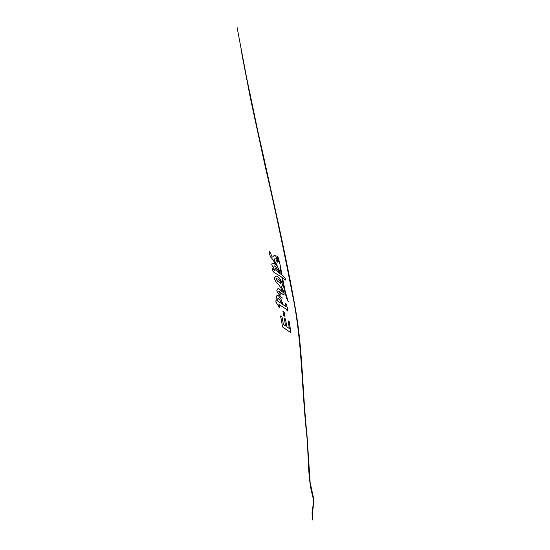 <?xml version="1.0" encoding="UTF-8"?>
<svg xmlns="http://www.w3.org/2000/svg" width="550" height="550" viewBox="0 0 550 550"><rect width="100%" height="100%" fill="white"/><g stroke="black" fill="none" stroke-linecap="round" stroke-linejoin="round"><path stroke-width="0.82" d="M276.32 279.496L276.595 278.561L276.327 279.496L277.688 281.215L276.327 279.496M276.602 278.561L276.224 278.843L277.784 278.926L279.668 280.534L280.727 282.157L280.803 283.449L277.688 281.215L280.796 283.449M312.558 519.936L312.139 513.989C313.287 508.489 313.686 502.893 313.342 497.214L310.152 482.508L306.955 434.534C302.287 391.518 302.734 346.672 294.669 304.673C279.455 219.416 256.493 133.891 240.941 48.806L250.374 98.017L264.612 163.769C274.849 207.68 284.192 251.556 292.621 295.398C301.826 338.752 301.661 385.055 306.178 429.853C309.004 451.522 307.12 476.369 312.538 495.557C314.421 502.528 312.421 507.402 312.049 513.342L312.496 519.949M285.636 279.084L285.546 279.998L285.079 279.833L282.473 277.64L285.368 292.229L288.214 301.579L286.626 298.279L284.364 290.091L281.827 277.159L273.914 272.284L281.82 277.159L284.357 290.091L286.619 298.279L288.221 301.579L285.374 292.229L282.48 277.64L285.079 279.833L285.546 279.998L285.636 279.084L284.384 277.152L282.033 275.103L279.888 263.801L278.279 257.799L277.331 256.548L278.981 262.226L277.461 256.706M285.643 279.077L284.377 277.159L282.026 275.11L279.888 263.801L278.272 257.799L277.454 256.712M280.191 268.111L281.373 274.587L278.589 272.498L281.38 274.587L280.191 268.111M277.702 271.776L274.814 267.988M273.928 266.379L274.368 265.877L275.928 267.176L277.633 269.644L275.928 267.176L274.361 265.877L273.928 266.379M279.998 272.614L279.482 272.848L278.204 270.909L277.633 269.644L279.861 272.8L279.482 272.848L279.998 272.614L279.338 270.634L273.969 259.717L275.234 258.308L274.464 259.27M280.005 272.614L276.678 264.612L273.969 259.724L274.457 259.277M276.079 259.373L276.196 260.494L277.502 262.144L276.189 260.494L276.079 259.373M277.702 261.078L277.509 262.137L277.695 261.085M277.454 259.538L277.681 260.782L275.612 255.778L274.319 255.331L272.635 257.07L274.512 255.241L275.612 255.778L277.461 259.538M272.174 256.816L271.514 255.791L272.174 256.816M270.6 253.165L271.514 255.791L270.593 253.165M269.115 252.711L269.603 251.556L270.332 252.251L269.692 251.542L269.122 252.704L270.476 256.836L272.972 259.744L275.743 264.763L272.965 259.744L270.476 256.836L269.122 252.704M273.811 263.354L275.749 264.763L273.817 263.347L272.25 263.216L271.714 264.117L272.195 265.808L275.069 270.559L273.206 269.225L275.062 270.559L272.202 265.801L271.721 264.11L272.257 263.216L273.817 263.347M272.669 268.62L273.206 269.225L272.669 268.62M272.181 269.259L272.346 268.558L272.491 270.511L273.914 272.284L272.484 270.511L272.174 269.259M281.648 297.681L277.812 292.799L281.16 297.289L282.583 298.045L281.648 297.681M280.521 294.202L278.788 291.5L279.146 291.074L280.122 292.043L279.496 291.252M280.129 292.043L283.353 294.786L284.13 294.319L283.353 294.786L284.13 294.319L283.353 294.786L280.122 292.043M284.116 292.909L284.137 294.319L283.566 291.266L281.112 286.44L282.239 286.124L281.112 286.44L282.239 286.124L281.112 286.44L284.116 292.909M281.923 282.824L282.246 286.124L282.363 284.426L280.94 280.472L278.795 277.331L276.189 275.976L278.795 277.331L281.923 282.817M275.522 276.169L276.196 275.976L275.172 276.739L275.522 276.169M275.014 277.406L275.179 276.739L274.271 277.887L275.007 277.406M274.285 278.327L276.1 282.397L278.231 284.24L276.093 282.397L274.278 278.327M278.939 284.921L278.238 284.24L278.939 284.921M280.404 287.313L279.269 285.319L280.404 287.313M282.184 290.757L281.098 288.585L282.184 290.757M282.666 292.071L278.431 288.207L277.784 288.922L278.08 288.296L282.659 292.077M276.794 290.675L277.791 288.922L276.794 290.675M276.76 290.84L277.812 292.799L276.753 290.84M278.905 304.494L286.529 309.313L278.905 304.494L279.751 306.563L279.187 305.092M286.632 309.671L287.162 310.894L287.726 311.004L287.162 310.894L287.726 311.004L287.162 310.894L286.626 309.671M287.863 310.558L287.636 308.646L287.863 310.558M287.643 308.646L285.808 303.201L287.643 308.646M285.546 303.421L285.993 306.611L285.539 303.421M286 306.611L279.909 302.452L285.993 306.611M277.791 301.132L279.909 302.452L277.784 301.132M277.729 300.843L278.183 298.299L277.743 298.822L278.912 298.609L281.772 303.126L278.912 298.609L277.743 298.822L277.729 300.843M281.772 303.126L282.432 303.442L281.772 303.126M282.494 303.119L280.844 298.843L278.327 295.604L277.289 295.357L278.327 295.604L280.837 298.843L282.494 303.119M276.574 296.003L277.296 295.357L276.567 296.003L276.107 298.767L276.574 296.003M276.238 300.094L276.114 298.767L275.901 301.407L276.231 300.094M275.88 302.101L275.901 301.4L277.056 303.696L275.88 302.101M277.241 303.944L279.538 307.416L279.063 307.175L279.751 306.563L279.063 307.175L277.234 303.944M283.738 315.542L282.92 311.424L283.738 315.542L284.982 316.346L284.185 312.269L282.92 311.424L284.185 312.269L284.982 316.346L283.738 315.542M289.362 328.577L288.09 320.801L289.362 328.577L286.832 326.721L289.362 328.577M286.839 326.721L285.471 318.938L284.233 318.134L285.471 318.938L286.839 326.721M285.594 325.868L284.24 318.134L285.587 325.868L283.422 324.507L285.594 325.868M281.951 316.724L283.429 324.507L281.944 316.724L280.576 315.982L281.951 316.724M280.576 315.975L282.604 326.989L290.957 332.791L289.197 321.674L288.09 320.801L289.197 321.674L290.95 332.791L282.597 326.989L280.576 315.975M278.898 304.494L279.18 305.099M274.808 267.988L277.695 271.776M279.146 291.074L278.788 291.5L280.514 294.202M312.338 518.884L312.682 509.348M290.888 283.711C280.005 231.089 268.957 180.111 257.744 130.797L246.139 75.391L237.112 27.507L246.723 78.306L257.771 130.948C268.998 180.29 280.032 231.213 290.888 283.711"/></g></svg>
